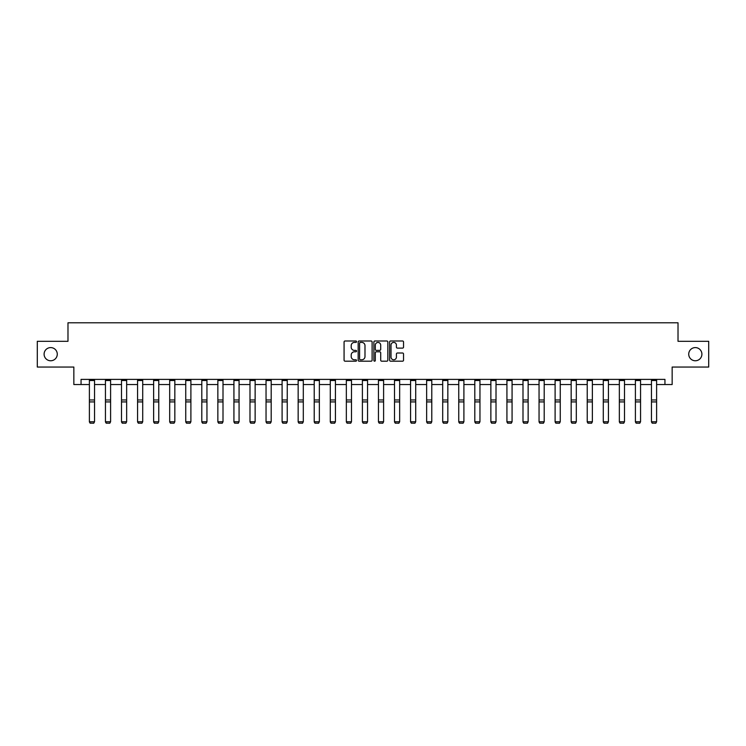 <?xml version="1.0" encoding="UTF-8"?>
<svg xmlns="http://www.w3.org/2000/svg" width="746" height="746" viewBox="0 0 746 746"><rect width="100%" height="100%" fill="white"/><g stroke="black" fill="none" stroke-linecap="round" stroke-linejoin="round"><path stroke-width="1.12" d="M356.532 341.696A0.709 0.709 0 0 0 355.823 340.987L345.09 340.987A1.007 1.007 0 0 0 344.074 341.994L344.074 360.187A1.007 1.007 0 0 0 345.09 361.195L355.823 361.195A0.709 0.709 0 0 0 356.532 360.486A0.709 0.709 0 0 0 355.823 359.777L354.434 359.777A3.236 3.236 0 0 1 351.198 356.551L351.198 355.031A3.236 3.236 0 0 1 354.434 351.795L355.823 351.795A0.709 0.709 0 0 0 356.532 351.086A0.709 0.709 0 0 0 355.823 350.387L354.434 350.387A3.236 3.236 0 0 1 351.198 347.151L351.198 345.631A3.236 3.236 0 0 1 354.434 342.405L355.823 342.405A0.709 0.709 0 0 0 356.532 341.696M688.726 354.182A6.593 6.593 0 0 0 695.319 360.766A6.593 6.593 0 0 0 701.902 354.182A6.593 6.593 0 0 0 695.319 347.589A6.593 6.593 0 0 0 688.726 354.182M44.098 354.182A6.593 6.593 0 0 0 50.681 360.766A6.593 6.593 0 0 0 57.274 354.182A6.593 6.593 0 0 0 50.681 347.589A6.593 6.593 0 0 0 44.098 354.182M402.532 348.112A1.007 1.007 0 0 0 403.539 347.095L403.539 341.994A1.007 1.007 0 0 0 402.532 340.987L390.606 340.987A1.007 1.007 0 0 0 389.599 341.994L389.599 360.187A1.007 1.007 0 0 0 390.606 361.195L402.532 361.195A1.007 1.007 0 0 0 403.539 360.187L403.539 354.024A1.007 1.007 0 0 0 402.532 353.007L397.431 353.007A1.007 1.007 0 0 0 396.415 354.024L396.415 357.073A2.704 2.704 0 0 1 393.711 359.777A2.704 2.704 0 0 1 391.016 357.073L391.016 345.1A2.704 2.704 0 0 1 393.711 342.405A2.704 2.704 0 0 1 396.415 345.1L396.415 347.095A1.007 1.007 0 0 0 397.431 348.112L402.532 348.112M81.053 384.544L81.053 379.397L664.947 379.397L664.947 384.544L672.155 384.544L672.155 367.051L708.7 367.051L708.7 341.314L678.021 341.314L678.021 322.785L67.979 322.785L67.979 341.314L37.3 341.314L37.3 367.051L73.845 367.051L73.845 384.544L89.389 384.544M372.114 341.994A1.007 1.007 0 0 0 371.107 340.987L359.18 340.987A1.007 1.007 0 0 0 358.173 341.994L358.173 360.187A1.007 1.007 0 0 0 359.18 361.195L371.107 361.195A1.007 1.007 0 0 0 372.114 360.187L372.114 341.994M374.893 340.987L386.82 340.987A1.007 1.007 0 0 1 387.827 341.994L387.827 360.187A1.007 1.007 0 0 1 386.82 361.195L381.719 361.195A1.007 1.007 0 0 1 380.702 360.187L380.702 352.811A1.007 1.007 0 0 0 379.695 351.795L376.31 351.795A1.007 1.007 0 0 0 375.303 352.811L375.303 360.486A0.709 0.709 0 0 1 374.595 361.195A0.709 0.709 0 0 1 373.886 360.486L373.886 341.994A1.007 1.007 0 0 1 374.893 340.987M94.537 384.544L105.447 384.544M110.594 384.544L121.505 384.544M126.652 384.544L137.572 384.544M142.719 384.544L153.629 384.544M158.777 384.544L169.687 384.544M174.834 384.544L185.745 384.544M190.892 384.544L201.802 384.544M206.95 384.544L217.86 384.544M223.007 384.544L233.927 384.544M239.074 384.544L249.985 384.544M255.132 384.544L266.042 384.544M271.19 384.544L282.1 384.544M287.247 384.544L298.158 384.544M303.305 384.544L314.215 384.544M319.363 384.544L330.282 384.544M335.43 384.544L346.34 384.544M351.487 384.544L362.397 384.544M367.545 384.544L378.455 384.544M383.603 384.544L394.513 384.544M399.66 384.544L410.57 384.544M415.718 384.544L426.637 384.544M431.785 384.544L442.695 384.544M447.842 384.544L458.753 384.544M463.9 384.544L474.81 384.544M479.958 384.544L490.868 384.544M496.015 384.544L506.926 384.544M512.073 384.544L522.993 384.544M528.14 384.544L539.05 384.544M544.198 384.544L555.108 384.544M560.255 384.544L571.166 384.544M576.313 384.544L587.223 384.544M592.371 384.544L603.281 384.544M608.428 384.544L619.348 384.544M624.495 384.544L635.405 384.544M640.553 384.544L651.463 384.544M656.611 384.544L664.947 384.544M360.29 342.405A0.709 0.709 0 0 0 359.591 343.104L359.591 359.078A0.709 0.709 0 0 0 360.29 359.777L361.754 359.777A3.236 3.236 0 0 0 364.99 356.551L364.99 345.631A3.236 3.236 0 0 0 361.754 342.405L360.29 342.405M380.702 345.156A2.704 2.704 0 0 0 377.998 342.451A2.704 2.704 0 0 0 375.303 345.156L375.303 349.37A1.007 1.007 0 0 0 376.31 350.387L379.695 350.387A1.007 1.007 0 0 0 380.702 349.37L380.702 345.156M89.389 421.938L90.163 423.215L89.389 421.751L94.537 421.751L93.763 423.215L90.163 423.141L93.763 423.215M94.537 379.397L94.537 421.751L93.763 423.141M89.389 379.397L89.389 421.751L90.163 423.141M105.447 421.938L106.221 423.215L105.447 421.751L110.594 421.751L109.821 423.215L106.221 423.141L109.821 423.215M121.505 421.938L122.279 423.215L121.505 421.751L126.652 421.751L125.888 423.215L122.279 423.141L125.888 423.215M110.594 379.397L110.594 421.751L109.821 423.141M105.447 379.397L105.447 421.751L106.221 423.141M126.652 379.397L126.652 421.751L125.888 423.141M121.505 379.397L121.505 421.751L122.279 423.141M137.572 421.938L138.336 423.215L137.572 421.751L142.719 421.751L141.945 423.215L138.336 423.141L141.945 423.215M153.629 421.938L154.394 423.215L153.629 421.751L158.777 421.751L158.003 423.215L154.394 423.141L158.003 423.215M169.687 421.938L170.461 423.215L169.687 421.751L174.834 421.751L174.06 423.215L170.461 423.141L174.06 423.215M142.719 379.397L142.719 421.751L141.945 423.141M137.572 379.397L137.572 421.751L138.336 423.141M158.777 379.397L158.777 421.751L158.003 423.141M153.629 379.397L153.629 421.751L154.394 423.141M174.834 379.397L174.834 421.751L174.06 423.141M169.687 379.397L169.687 421.751L170.461 423.141M185.745 421.938L186.519 423.215L185.745 421.751L190.892 421.751L190.118 423.215L186.519 423.141L190.118 423.215M190.892 379.397L190.892 421.751L190.118 423.141M185.745 379.397L185.745 421.751L186.519 423.141M201.802 421.938L202.576 423.215L201.802 421.751L206.95 421.751L206.176 423.215L202.576 423.141L206.176 423.215M206.95 379.397L206.95 421.751L206.176 423.141M201.802 379.397L201.802 421.751L202.576 423.141M217.86 421.938L218.634 423.215L217.86 421.751L223.007 421.751L222.243 423.215L218.634 423.141L222.243 423.215M223.007 379.397L223.007 421.751L222.243 423.141M217.86 379.397L217.86 421.751L218.634 423.141M233.927 421.938L234.692 423.215L233.927 421.751L239.074 421.751L238.3 423.215L234.692 423.141L238.3 423.215M239.074 379.397L239.074 421.751L238.3 423.141M233.927 379.397L233.927 421.751L234.692 423.141M249.985 421.938L250.759 423.215L249.985 421.751L255.132 421.751L254.358 423.215L250.759 423.141L254.358 423.215M255.132 379.397L255.132 421.751L254.358 423.141M249.985 379.397L249.985 421.751L250.759 423.141M266.042 421.938L266.816 423.215L266.042 421.751L271.19 421.751L270.416 423.215L266.816 423.141L270.416 423.215M271.19 379.397L271.19 421.751L270.416 423.141M266.042 379.397L266.042 421.751L266.816 423.141M282.1 421.938L282.874 423.215L282.1 421.751L287.247 421.751L286.473 423.215L282.874 423.141L286.473 423.215M287.247 379.397L287.247 421.751L286.473 423.141M282.1 379.397L282.1 421.751L282.874 423.141M298.158 421.938L298.932 423.215L298.158 421.751L303.305 421.751L302.531 423.215L298.932 423.141L302.531 423.215M303.305 379.397L303.305 421.751L302.531 423.141M298.158 379.397L298.158 421.751L298.932 423.141M314.215 421.938L314.989 423.215L314.215 421.751L319.363 421.751L318.598 423.215L314.989 423.141L318.598 423.215M319.363 379.397L319.363 421.751L318.598 423.141M314.215 379.397L314.215 421.751L314.989 423.141M330.282 421.938L331.047 423.215L330.282 421.751L335.43 421.751L334.656 423.215L331.047 423.141L334.656 423.215M335.43 379.397L335.43 421.751L334.656 423.141M330.282 379.397L330.282 421.751L331.047 423.141M346.34 421.938L347.114 423.215L346.34 421.751L351.487 421.751L350.713 423.215L347.114 423.141L350.713 423.215M351.487 379.397L351.487 421.751L350.713 423.141M346.34 379.397L346.34 421.751L347.114 423.141M362.397 421.938L363.171 423.215L362.397 421.751L367.545 421.751L366.771 423.215L363.171 423.141L366.771 423.215M367.545 379.397L367.545 421.751L366.771 423.141M362.397 379.397L362.397 421.751L363.171 423.141M378.455 421.938L379.229 423.215L378.455 421.751L383.603 421.751L382.829 423.215L379.229 423.141L382.829 423.215M383.603 379.397L383.603 421.751L382.829 423.141M378.455 379.397L378.455 421.751L379.229 423.141M394.513 421.938L395.287 423.215L394.513 421.751L399.66 421.751L398.886 423.215L395.287 423.141L398.886 423.215M399.66 379.397L399.66 421.751L398.886 423.141M394.513 379.397L394.513 421.751L395.287 423.141M410.57 421.938L411.344 423.215L410.57 421.751L415.718 421.751L414.953 423.215L411.344 423.141L414.953 423.215M415.718 379.397L415.718 421.751L414.953 423.141M410.57 379.397L410.57 421.751L411.344 423.141M426.637 421.938L427.402 423.215L426.637 421.751L431.785 421.751L431.011 423.215L427.402 423.141L431.011 423.215M431.785 379.397L431.785 421.751L431.011 423.141M426.637 379.397L426.637 421.751L427.402 423.141M442.695 421.938L443.469 423.215L442.695 421.751L447.842 421.751L447.068 423.215L443.469 423.141L447.068 423.215M447.842 379.397L447.842 421.751L447.068 423.141M442.695 379.397L442.695 421.751L443.469 423.141M458.753 421.938L459.527 423.215L458.753 421.751L463.9 421.751L463.126 423.215L459.527 423.141L463.126 423.215M463.9 379.397L463.9 421.751L463.126 423.141M458.753 379.397L458.753 421.751L459.527 423.141M474.81 421.938L475.584 423.215L474.81 421.751L479.958 421.751L479.184 423.215L475.584 423.141L479.184 423.215M479.958 379.397L479.958 421.751L479.184 423.141M474.81 379.397L474.81 421.751L475.584 423.141M490.868 421.938L491.642 423.215L490.868 421.751L496.015 421.751L495.241 423.215L491.642 423.141L495.241 423.215M496.015 379.397L496.015 421.751L495.241 423.141M490.868 379.397L490.868 421.751L491.642 423.141M506.926 421.938L507.7 423.215L506.926 421.751L512.073 421.751L511.308 423.215L507.7 423.141L511.308 423.215M512.073 379.397L512.073 421.751L511.308 423.141M506.926 379.397L506.926 421.751L507.7 423.141M522.993 421.938L523.757 423.215L522.993 421.751L528.14 421.751L527.366 423.215L523.757 423.141L527.366 423.215M528.14 379.397L528.14 421.751L527.366 423.141M522.993 379.397L522.993 421.751L523.757 423.141M539.05 421.938L539.824 423.215L539.05 421.751L544.198 421.751L543.424 423.215L539.824 423.141L543.424 423.215M544.198 379.397L544.198 421.751L543.424 423.141M539.05 379.397L539.05 421.751L539.824 423.141M555.108 421.938L555.882 423.215L555.108 421.751L560.255 421.751L559.481 423.215L555.882 423.141L559.481 423.215M560.255 379.397L560.255 421.751L559.481 423.141M555.108 379.397L555.108 421.751L555.882 423.141M571.166 421.938L571.94 423.215L571.166 421.751L576.313 421.751L575.539 423.215L571.94 423.141L575.539 423.215M576.313 379.397L576.313 421.751L575.539 423.141M571.166 379.397L571.166 421.751L571.94 423.141M587.223 421.938L587.997 423.215L587.223 421.751L592.371 421.751L591.606 423.215L587.997 423.141L591.606 423.215M592.371 379.397L592.371 421.751L591.606 423.141M587.223 379.397L587.223 421.751L587.997 423.141M603.281 421.938L604.055 423.215L603.281 421.751L608.428 421.751L607.664 423.215L604.055 423.141L607.664 423.215M608.428 379.397L608.428 421.751L607.664 423.141M603.281 379.397L603.281 421.751L604.055 423.141M619.348 421.938L620.112 423.215L619.348 421.751L624.495 421.751L623.721 423.215L620.112 423.141L623.721 423.215M624.495 379.397L624.495 421.751L623.721 423.141M619.348 379.397L619.348 421.751L620.112 423.141M635.405 421.938L636.179 423.215L635.405 421.751L640.553 421.751L639.779 423.215L636.179 423.141L639.779 423.215M640.553 379.397L640.553 421.751L639.779 423.141M635.405 379.397L635.405 421.751L636.179 423.141M651.463 421.938L652.237 423.215L651.463 421.751L656.611 421.751L655.837 423.215L652.237 423.141L655.837 423.215M656.611 379.397L656.611 421.751L655.837 423.141M651.463 379.397L651.463 421.751L652.237 423.141M94.537 379.425L89.389 379.425M94.537 399.977L89.389 399.977M94.537 401.926L89.389 401.926M94.537 380.525L89.389 380.525M110.594 379.425L105.447 379.425M110.594 399.977L105.447 399.977M110.594 401.926L105.447 401.926M110.594 380.525L105.447 380.525M126.652 379.425L121.505 379.425M126.652 399.977L121.505 399.977M126.652 401.926L121.505 401.926M126.652 380.525L121.505 380.525M142.719 379.425L137.572 379.425M142.719 399.977L137.572 399.977M142.719 401.926L137.572 401.926M142.719 380.525L137.572 380.525M158.777 379.425L153.629 379.425M158.777 399.977L153.629 399.977M158.777 401.926L153.629 401.926M158.777 380.525L153.629 380.525M174.834 379.425L169.687 379.425M174.834 399.977L169.687 399.977M174.834 401.926L169.687 401.926M174.834 380.525L169.687 380.525M190.892 379.425L185.745 379.425M190.892 399.977L185.745 399.977M190.892 401.926L185.745 401.926M190.892 380.525L185.745 380.525M206.95 379.425L201.802 379.425M206.95 399.977L201.802 399.977M206.95 401.926L201.802 401.926M206.95 380.525L201.802 380.525M223.007 379.425L217.86 379.425M223.007 399.977L217.86 399.977M223.007 401.926L217.86 401.926M223.007 380.525L217.86 380.525M239.074 379.425L233.927 379.425M239.074 399.977L233.927 399.977M239.074 401.926L233.927 401.926M239.074 380.525L233.927 380.525M255.132 379.425L249.985 379.425M255.132 399.977L249.985 399.977M255.132 401.926L249.985 401.926M255.132 380.525L249.985 380.525M271.19 379.425L266.042 379.425M271.19 399.977L266.042 399.977M271.19 401.926L266.042 401.926M271.19 380.525L266.042 380.525M287.247 379.425L282.1 379.425M287.247 399.977L282.1 399.977M287.247 401.926L282.1 401.926M287.247 380.525L282.1 380.525M303.305 379.425L298.158 379.425M303.305 399.977L298.158 399.977M303.305 401.926L298.158 401.926M303.305 380.525L298.158 380.525M319.363 379.425L314.215 379.425M319.363 399.977L314.215 399.977M319.363 401.926L314.215 401.926M319.363 380.525L314.215 380.525M335.43 379.425L330.282 379.425M335.43 399.977L330.282 399.977M335.43 401.926L330.282 401.926M335.43 380.525L330.282 380.525M351.487 379.425L346.34 379.425M351.487 399.977L346.34 399.977M351.487 401.926L346.34 401.926M351.487 380.525L346.34 380.525M367.545 379.425L362.397 379.425M367.545 399.977L362.397 399.977M367.545 401.926L362.397 401.926M367.545 380.525L362.397 380.525M383.603 379.425L378.455 379.425M383.603 399.977L378.455 399.977M383.603 401.926L378.455 401.926M383.603 380.525L378.455 380.525M399.66 379.425L394.513 379.425M399.66 399.977L394.513 399.977M399.66 401.926L394.513 401.926M399.66 380.525L394.513 380.525M415.718 379.425L410.57 379.425M415.718 399.977L410.57 399.977M415.718 401.926L410.57 401.926M415.718 380.525L410.57 380.525M431.785 379.425L426.637 379.425M431.785 399.977L426.637 399.977M431.785 401.926L426.637 401.926M431.785 380.525L426.637 380.525M447.842 379.425L442.695 379.425M447.842 399.977L442.695 399.977M447.842 401.926L442.695 401.926M447.842 380.525L442.695 380.525M463.9 379.425L458.753 379.425M463.9 399.977L458.753 399.977M463.9 401.926L458.753 401.926M463.9 380.525L458.753 380.525M479.958 379.425L474.81 379.425M479.958 399.977L474.81 399.977M479.958 401.926L474.81 401.926M479.958 380.525L474.81 380.525M496.015 379.425L490.868 379.425M496.015 399.977L490.868 399.977M496.015 401.926L490.868 401.926M496.015 380.525L490.868 380.525M512.073 379.425L506.926 379.425M512.073 399.977L506.926 399.977M512.073 401.926L506.926 401.926M512.073 380.525L506.926 380.525M528.14 379.425L522.993 379.425M528.14 399.977L522.993 399.977M528.14 401.926L522.993 401.926M528.14 380.525L522.993 380.525M544.198 379.425L539.05 379.425M544.198 399.977L539.05 399.977M544.198 401.926L539.05 401.926M544.198 380.525L539.05 380.525M560.255 379.425L555.108 379.425M560.255 399.977L555.108 399.977M560.255 401.926L555.108 401.926M560.255 380.525L555.108 380.525M576.313 379.425L571.166 379.425M576.313 399.977L571.166 399.977M576.313 401.926L571.166 401.926M576.313 380.525L571.166 380.525M592.371 379.425L587.223 379.425M592.371 399.977L587.223 399.977M592.371 401.926L587.223 401.926M592.371 380.525L587.223 380.525M608.428 379.425L603.281 379.425M608.428 399.977L603.281 399.977M608.428 401.926L603.281 401.926M608.428 380.525L603.281 380.525M624.495 379.425L619.348 379.425M624.495 399.977L619.348 399.977M624.495 401.926L619.348 401.926M624.495 380.525L619.348 380.525M640.553 379.425L635.405 379.425M640.553 399.977L635.405 399.977M640.553 401.926L635.405 401.926M640.553 380.525L635.405 380.525M656.611 379.425L651.463 379.425M656.611 399.977L651.463 399.977M656.611 401.926L651.463 401.926M656.611 380.525L651.463 380.525"/></g></svg>
